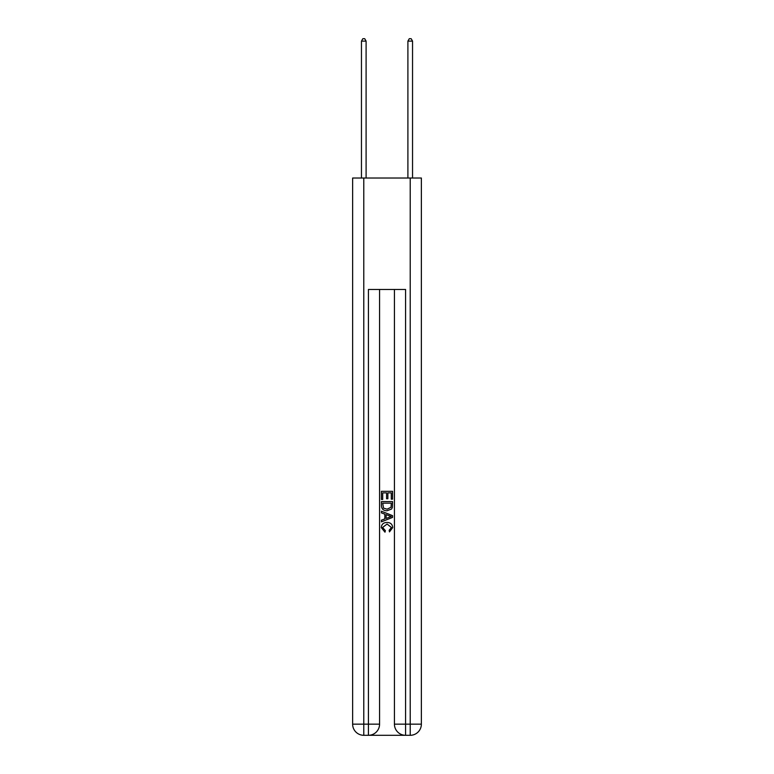<?xml version="1.0" encoding="UTF-8"?>
<svg xmlns="http://www.w3.org/2000/svg" width="774" height="774" viewBox="0 0 774 774"><rect width="100%" height="100%" fill="white"/><g stroke="black" fill="none" stroke-linecap="round" stroke-linejoin="round"><path stroke-width="1.16" d="M369.256 735.3L404.744 735.3M363.78 178.02L363.78 724.154L352.634 724.154L352.634 178.02L421.366 178.02L421.366 724.154L410.22 724.154L410.22 178.02M394.43 289.476L394.43 724.154A11.146 11.146 0 0 0 405.576 735.3L405.576 724.154L394.43 724.154A11.146 11.146 0 0 0 405.576 735.3L410.22 735.3L410.22 724.154L405.576 724.154L405.576 289.476L368.424 289.476L368.424 724.154L363.78 724.154L363.78 735.3L368.424 735.3A11.146 11.146 0 0 0 379.57 724.154L368.424 724.154L368.424 735.3A11.146 11.146 0 0 0 379.57 724.154L379.57 289.476M410.22 735.3A11.146 11.146 0 0 0 421.366 724.154A11.146 11.146 0 0 1 410.22 735.3M352.634 724.154A11.146 11.146 0 0 0 363.78 735.3A11.146 11.146 0 0 1 352.634 724.154M381.427 499.453L381.427 491.316L392.573 491.316L392.573 499.172L391.286 499.172L391.286 492.883L387.861 492.883L387.861 498.746L386.574 498.746L386.574 492.883L382.714 492.883L382.714 499.453L381.427 499.453M381.427 505.596L381.427 501.6L392.573 501.6L392.408 507.376L391.615 509.002L387.058 510.743C383.498 510.763 381.621 509.04 381.427 505.596M382.714 503.168L383.498 508.102L387.087 509.176L391.054 507.27L391.286 503.168L382.714 503.168M381.427 512.891L381.427 511.217L392.573 515.648L392.573 517.419L381.427 521.84L381.427 520.176L384.852 518.909L384.852 514.159L381.427 512.891M389.225 515.774L386.139 514.633L386.139 518.435L391.286 516.529L389.225 515.774M382.569 527.481L385.365 530.606L384.997 532.183L381.282 527.626C381.582 524.201 383.517 522.479 387.087 522.46C390.512 522.537 392.389 524.25 392.718 527.597L389.477 531.893L389.138 530.325L391.431 527.52L387.087 524.037L382.569 527.481M366.102 178.02L366.102 41.119L361.458 41.119L361.458 178.02M361.458 41.119L362.851 38.7L364.709 38.7L366.102 41.119M412.542 178.02L412.542 41.119L407.898 41.119L407.898 178.02M407.898 41.119L409.291 38.7L411.149 38.7L412.542 41.119"/></g></svg>
